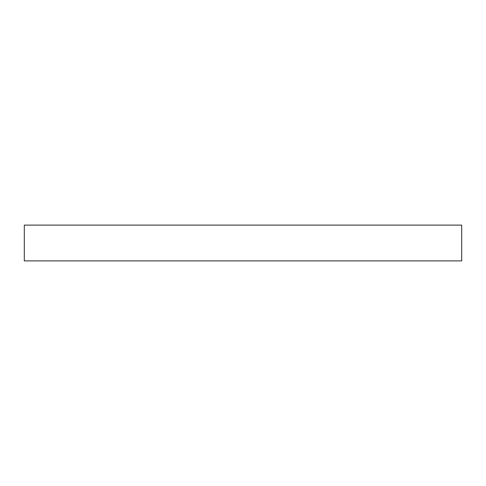 <?xml version="1.0" encoding="UTF-8"?>
<svg xmlns="http://www.w3.org/2000/svg" width="486" height="486" viewBox="0 0 486 486"><rect width="100%" height="100%" fill="white"/><g stroke="black" fill="none" stroke-linecap="round" stroke-linejoin="round"><path stroke-width="0.73" d="M461.7 260.891L461.7 225.109L24.3 225.109L24.3 260.891L461.7 260.891"/></g></svg>
